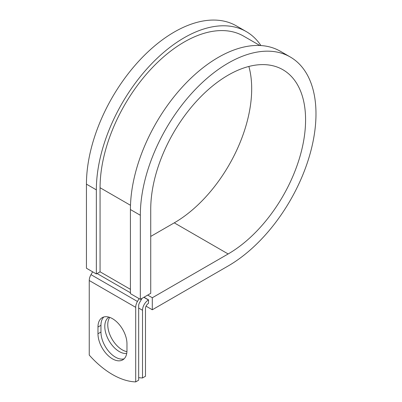 <?xml version="1.0" encoding="UTF-8"?>
<svg xmlns="http://www.w3.org/2000/svg" width="402" height="402" viewBox="0 0 402 402"><rect width="100%" height="100%" fill="white"/><g stroke="black" fill="none" stroke-linecap="round" stroke-linejoin="round"><path stroke-width="0.6" d="M112.475 358.865A20.497 11.834 -120 0 0 122.721 359.88A20.497 11.834 -120 0 0 126.967 350.499L126.967 343.775A20.497 11.834 -120 0 0 118.017 323.148A20.497 11.834 -120 0 0 102.224 317.655A20.497 11.834 -120 0 0 97.977 327.037L97.977 333.76A20.497 11.834 -120 0 0 112.475 358.865M103.816 316.987A20.497 11.834 -120 0 0 100.952 325.324L100.952 332.047A20.497 11.834 -120 0 0 115.444 357.147A20.497 11.834 -120 0 0 124.097 358.835M126.931 351.66A20.497 11.834 60 0 1 122.258 349.856A20.497 11.834 60 0 1 109.671 334.152A20.497 11.834 60 0 1 109.776 317.404M126.705 353.494A20.497 11.834 60 0 1 119.283 351.569A20.497 11.834 60 0 1 105.922 333.595A20.497 11.834 60 0 1 108.947 317.138M138.67 377.649A76.646 44.25 -120 0 0 142.514 377.965L145.484 376.252L145.484 308.55A4.206 2.427 -60 0 1 148.459 303.399L148.584 299.897L143.976 297.239M142.514 377.965L142.514 310.269A8.407 4.854 -60 0 1 148.459 299.967L148.584 299.897M92.631 271.807L90.988 274.656A8.407 4.854 120 0 0 89.244 280.516L89.244 355.082A76.646 44.25 60 0 0 135.7 381.9L138.67 380.181L138.67 305.62A4.206 2.427 120 0 1 139.544 302.686L141.559 299.199A8.407 4.854 -60 0 0 141.996 298.384M139.082 298.631L137.439 301.475A8.407 4.854 120 0 0 135.7 307.334L135.7 381.9M130.489 205.291L100.068 187.729A118.952 68.677 -60 0 1 151.991 68.018A118.952 68.677 -60 0 1 243.652 36.15L259.848 45.496M100.068 187.729L100.068 271.812L96.349 273.958L86.44 268.234L86.44 184.151A124.208 71.712 -60 0 1 140.66 59.154A124.208 71.712 -60 0 1 236.371 25.879L246.28 31.597A124.208 71.712 -60 0 1 260.933 45.557M248.868 66.456A109.495 63.214 -60 0 1 174.267 222.844L228.155 253.958A109.495 63.214 -60 0 0 299.686 157.468A109.495 63.214 -60 0 0 282.902 69.732A109.495 63.214 -60 0 0 198.528 99.068A109.495 63.214 -60 0 0 150.73 209.256L150.73 293.339L140.328 299.344L140.328 215.261A124.208 71.712 -60 0 1 194.543 90.264A124.208 71.712 -60 0 1 290.259 56.989A124.208 71.712 -60 0 1 309.299 156.519A124.208 71.712 -60 0 1 228.155 265.973L152.298 309.766L146.072 306.168M174.267 222.844L150.73 236.431M147.695 295.093L152.298 297.751L152.298 309.766M228.155 253.958L152.298 297.751M140.328 215.261L130.414 209.542A124.208 71.712 -60 0 1 184.634 84.541A124.208 71.712 -60 0 1 280.35 51.265L290.259 56.989M96.349 273.958L96.349 189.875A124.208 71.712 -60 0 1 150.569 64.873A124.208 71.712 -60 0 1 246.28 31.597M130.414 209.542L130.414 293.626L140.328 299.344M148.459 299.967L143.851 297.309M135.7 307.334L89.244 280.516M142.514 310.269L138.67 308.053M130.414 289.334L100.068 271.812M130.414 292.767L97.093 273.526M137.439 301.475L90.988 274.656M100.952 325.324L97.977 327.037M100.952 332.047L97.977 333.76M96.349 189.875L86.44 184.151"/></g></svg>

